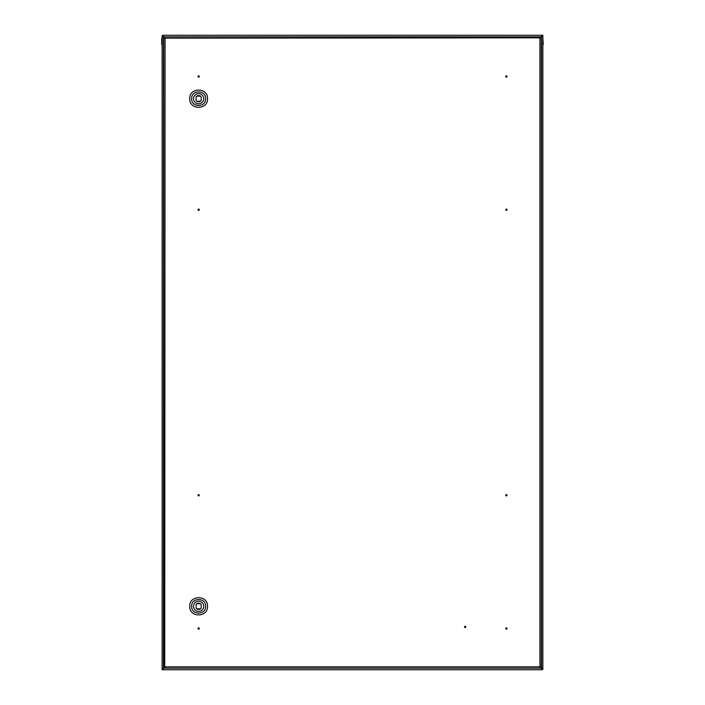 <?xml version="1.0" encoding="UTF-8"?>
<svg xmlns="http://www.w3.org/2000/svg" width="705" height="705" viewBox="0 0 705 705"><rect width="100%" height="100%" fill="white"/><g stroke="black" fill="none" stroke-linecap="round" stroke-linejoin="round"><path stroke-width="1.06" d="M540.268 37.744L541.837 36.175L541.837 35.25L163.163 35.25L163.163 36.175L164.732 37.744M164.732 667.256L163.163 668.825L163.163 669.75L541.837 669.75L541.837 668.825L540.268 667.256M162.15 35.726L163.102 35.25L162.15 35.726L162.15 668.798L163.481 668.419L163.481 36.581L165.067 38.167L164.732 36.836L540.268 36.836L539.933 38.167L540.268 36.836M162.732 668.798L165.067 666.833L164.732 668.164L540.268 668.164L539.933 666.833L541.264 667.168L541.264 37.832L165.067 38.167L164.732 36.836M542.85 669.274L541.898 669.75L542.85 669.274L542.85 36.202L541.519 36.581L541.519 668.419L539.933 666.833L541.264 667.168M542.268 36.202L539.933 38.167L541.264 37.832M162.15 668.798L162.15 669.75L163.102 669.75L162.15 669.274M163.102 668.798L163.102 669.274M163.102 35.726L163.102 36.202M542.85 36.202L542.85 35.25L541.898 35.25L542.85 35.726M541.898 36.202L541.898 35.726M541.898 669.274L541.898 668.798M541.519 668.507L542.85 668.798M541.519 668.419L542.268 668.798M163.481 36.493L162.15 36.202M163.481 36.581L162.732 36.202M505.732 495.262A0.634 0.634 0 0 0 506.366 495.897A0.634 0.634 0 0 0 507.001 495.262A0.634 0.634 0 0 0 506.366 494.628A0.634 0.634 0 0 0 505.732 495.262M505.732 209.737A0.634 0.634 0 0 0 506.366 210.372A0.634 0.634 0 0 0 507.001 209.737A0.634 0.634 0 0 0 506.366 209.103A0.634 0.634 0 0 0 505.732 209.737M505.732 76.492A0.634 0.634 0 0 0 506.366 77.127A0.634 0.634 0 0 0 507.001 76.492A0.634 0.634 0 0 0 506.366 75.858A0.634 0.634 0 0 0 505.732 76.492M197.999 76.492A0.634 0.634 0 0 0 198.634 77.127A0.634 0.634 0 0 0 199.268 76.492A0.634 0.634 0 0 0 198.634 75.858A0.634 0.634 0 0 0 197.999 76.492M197.999 209.737A0.634 0.634 0 0 0 198.634 210.372A0.634 0.634 0 0 0 199.268 209.737A0.634 0.634 0 0 0 198.634 209.103A0.634 0.634 0 0 0 197.999 209.737M197.999 495.262A0.634 0.634 0 0 0 198.634 495.897A0.634 0.634 0 0 0 199.268 495.262A0.634 0.634 0 0 0 198.634 494.628A0.634 0.634 0 0 0 197.999 495.262M197.999 628.508A0.634 0.634 0 0 0 198.634 629.142A0.634 0.634 0 0 0 199.268 628.508A0.634 0.634 0 0 0 198.634 627.873A0.634 0.634 0 0 0 197.999 628.508M505.732 628.508A0.634 0.634 0 0 0 506.366 629.142A0.634 0.634 0 0 0 507.001 628.508A0.634 0.634 0 0 0 506.366 627.873A0.634 0.634 0 0 0 505.732 628.508M464.489 626.921A0.634 0.634 0 0 0 465.124 627.556A0.634 0.634 0 0 0 465.758 626.921A0.634 0.634 0 0 0 465.124 626.287A0.634 0.634 0 0 0 464.489 626.921M163.736 667.168L165.067 666.833L163.736 667.168L163.736 37.832L165.067 38.167L164.732 668.164M165.067 38.167L163.736 37.832M165.067 666.833L539.933 666.833L540.268 668.164M193.522 98.7A5.111 5.111 0 0 0 198.634 103.811A5.111 5.111 0 0 0 203.736 98.7A5.111 5.111 0 0 0 198.634 93.589A5.111 5.111 0 0 0 193.522 98.7M205.613 98.7C206.045 89.694 191.222 89.694 191.654 98.7C191.222 107.706 206.045 107.706 205.613 98.7M207.517 98.7C208.063 87.244 189.204 87.244 189.751 98.7C189.204 110.156 208.063 110.156 207.517 98.7M196.73 101.238L200.537 101.238A3.172 3.172 0 0 0 201.172 100.603L201.172 96.796A3.172 3.172 0 0 0 200.537 96.162L196.73 96.162A3.172 3.172 0 0 0 196.096 96.796L196.096 100.603A3.172 3.172 0 0 0 198.158 101.837M199.11 101.837A3.172 3.172 0 0 0 200.537 101.238M200.537 96.162A3.172 3.172 0 0 0 199.11 95.563M198.158 95.563A3.172 3.172 0 0 0 196.73 96.162M193.522 606.3A5.111 5.111 0 0 0 198.634 611.411A5.111 5.111 0 0 0 203.736 606.3A5.111 5.111 0 0 0 198.634 601.189A5.111 5.111 0 0 0 193.522 606.3M205.613 606.3C206.045 597.294 191.222 597.294 191.654 606.3C191.222 615.306 206.045 615.306 205.613 606.3M207.517 606.3C208.063 594.844 189.204 594.844 189.751 606.3C189.204 617.756 208.063 617.756 207.517 606.3M196.73 608.838L200.537 608.838A3.172 3.172 0 0 0 201.172 608.203L201.172 604.397A3.172 3.172 0 0 0 200.537 603.762L196.73 603.762A3.172 3.172 0 0 0 196.096 604.397L196.096 608.203A3.172 3.172 0 0 0 198.158 609.437M199.11 609.437A3.172 3.172 0 0 0 200.537 608.838M200.537 603.762A3.172 3.172 0 0 0 199.11 603.163M198.158 603.163A3.172 3.172 0 0 0 196.73 603.762M506.604 76.492L506.128 76.492L506.604 76.492M506.604 209.737L506.128 209.737L506.604 209.737M506.604 495.262L506.128 495.262L506.604 495.262M506.604 628.508L506.128 628.508L506.604 628.508M465.362 626.921L464.886 626.921L465.362 626.921M198.872 628.508L198.396 628.508L198.872 628.508M198.872 495.262L198.396 495.262L198.872 495.262M198.872 209.737L198.396 209.737L198.872 209.737M198.872 76.492L198.396 76.492L198.872 76.492M542.85 38.07L543.291 44.485M161.709 44.485L161.709 38.07M539.933 666.833L539.933 38.167"/></g></svg>
